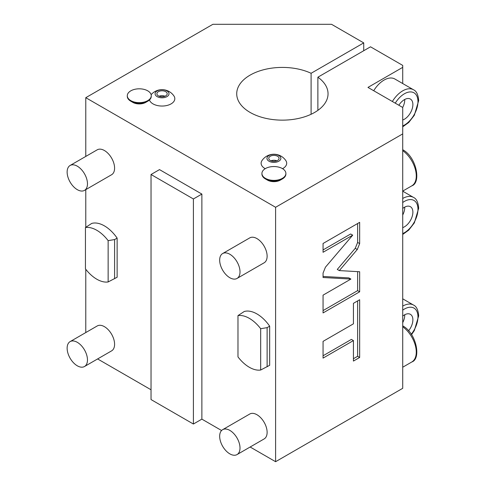 <?xml version="1.0" encoding="UTF-8"?>
<svg xmlns="http://www.w3.org/2000/svg" width="486" height="486" viewBox="0 0 486 486"><rect width="100%" height="100%" fill="white"/><g stroke="black" fill="none" stroke-linecap="round" stroke-linejoin="round"><path stroke-width="0.73" d="M250.15 447.011L275.598 461.7L402.718 388.314L402.718 107.473L367.969 87.413L402.718 67.354L402.718 83.543M402.718 133.893L275.598 207.285L85.779 97.686L212.892 24.3L331.531 24.3L363.735 42.889L311.101 73.283L311.101 114.271M402.718 67.354L402.718 65.397L370.514 46.808L317.88 77.195A45.66 26.359 180 0 1 328.044 93.774A45.66 26.359 180 0 1 282.378 120.139A45.66 26.359 180 0 1 236.718 93.774A45.66 26.359 180 0 1 262.713 69.984A45.66 26.359 180 0 1 311.101 73.283M282.566 168.678A12.782 7.381 0 0 0 282.943 168.466A12.782 7.381 0 0 0 285.811 160.556A14.38 14.38 0 0 0 262.003 160.556A12.782 7.381 0 0 0 265.247 168.678M149.463 99.964A12.782 7.381 0 0 0 158.217 105.705A12.782 7.381 0 0 0 171.084 103.883A12.782 7.381 0 0 0 173.945 95.979A14.38 14.38 0 0 0 151.122 94.691M282.378 178.939L280.349 180.112A9.106 5.261 180 0 1 267.464 180.112L265.429 178.939A11.986 6.919 0 0 1 261.924 174.049L261.924 173.459A11.986 6.919 0 0 0 265.429 178.35A11.986 6.919 180 0 0 278.49 179.85A11.986 6.919 180 0 0 285.89 173.459L285.89 174.049A11.986 6.919 180 0 1 282.378 178.939A11.986 6.919 180 0 1 265.429 178.939L267.464 180.112M147.75 101.21L145.715 102.388A9.106 5.261 180 0 1 132.836 102.388L130.801 101.21A11.986 6.919 180 0 0 147.75 101.21A11.986 6.919 180 0 0 151.243 96.702L151.243 95.93M373.716 90.73A21.572 12.454 -60 0 1 394.857 79.005L413.501 89.77A21.572 12.454 120 0 0 392.36 101.495M151.031 389.778L97.613 358.941M151.031 399.565L193.398 424.029L193.398 198.968L151.031 174.504L151.031 399.565M221.58 430.511L201.872 419.132L193.398 424.029M85.779 332.564L85.779 269.28M85.779 227.29L85.779 189.643M85.779 156.431L85.779 97.686M275.598 461.7L275.598 207.285M201.872 419.132L201.872 194.072L159.505 169.608L151.031 174.504M84.491 190.384L111.61 174.723A14.38 8.305 -120 0 0 113.815 163.205A14.38 8.305 -120 0 0 104.423 150.526A14.38 8.305 -120 0 0 97.23 149.816L70.112 165.471A14.38 8.305 -120 0 0 67.906 176.995A14.38 8.305 -120 0 0 77.304 189.668A14.38 8.305 60 0 0 84.491 190.384A14.38 8.305 60 0 0 86.696 178.86A14.38 8.305 60 0 0 77.304 166.188A14.38 8.305 -120 0 0 70.112 165.471M237.028 278.448L264.147 262.792A14.38 8.305 -120 0 0 266.352 251.268A14.38 8.305 -120 0 0 256.96 238.596A14.38 8.305 -120 0 0 249.768 237.885L222.649 253.54A14.38 8.305 -120 0 0 220.444 265.064A14.38 8.305 -120 0 0 229.842 277.737A14.38 8.305 60 0 0 237.028 278.448A14.38 8.305 60 0 0 239.234 266.923A14.38 8.305 60 0 0 229.842 254.251A14.38 8.305 -120 0 0 222.649 253.54M237.028 454.586L264.147 438.925A14.38 8.305 -120 0 0 266.352 427.407A14.38 8.305 -120 0 0 256.96 414.728A14.38 8.305 -120 0 0 249.768 414.017L222.649 429.673A14.38 8.305 -120 0 0 220.444 441.197A14.38 8.305 -120 0 0 229.842 453.869A14.38 8.305 60 0 0 237.028 454.586A14.38 8.305 60 0 0 239.234 443.062A14.38 8.305 60 0 0 229.842 430.389A14.38 8.305 -120 0 0 222.649 429.673M84.491 366.517L111.61 350.862A14.38 8.305 -120 0 0 113.815 339.337A14.38 8.305 -120 0 0 104.423 326.665A14.38 8.305 -120 0 0 97.23 325.954L70.112 341.609A14.38 8.305 -120 0 0 67.906 353.134A14.38 8.305 -120 0 0 77.304 365.806A14.38 8.305 60 0 0 84.491 366.517A14.38 8.305 60 0 0 86.696 354.993A14.38 8.305 60 0 0 77.304 342.32A14.38 8.305 -120 0 0 70.112 341.609M85.445 227.533L91.708 223.432A29.962 17.296 60 0 1 117.132 238.11L117.132 277.251L108.141 281.953A29.962 17.296 -120 0 1 85.445 268.849L85.445 227.533A29.962 17.296 60 0 1 108.141 240.637L114.593 239.574L117.132 238.11M237.982 315.602L244.245 311.496A29.962 17.296 60 0 1 269.669 326.173L269.669 365.314L260.678 370.016A29.962 17.296 -120 0 1 237.982 356.912L237.982 315.602A29.962 17.296 60 0 1 260.678 328.706L267.124 327.643L269.669 326.173M201.872 194.072L193.398 198.968M363.735 50.72L363.735 42.889M317.88 77.195L317.88 110.352M357.283 249.5L359.664 243.601L359.664 222.351L323.056 243.486L323.056 252.283L352.715 235.157L325.438 267.191L323.056 273.089L323.056 277.5L350.904 279.073L323.056 295.148L323.056 312.935L359.664 291.8L359.664 271.747L339.319 270.599L357.283 249.5L355.248 248.328L357.629 242.429L357.629 223.53M353.431 323.828L323.056 341.366L323.056 358.109L353.431 340.577L353.431 361.068L359.664 357.465L359.664 299.734L353.431 303.337L353.431 323.828M339.319 270.599L337.284 269.426L355.248 248.328M359.664 291.8L357.629 290.628L357.629 271.631M323.056 310.59L357.629 290.628M350.904 279.073L348.869 277.901L323.056 276.443M352.715 235.157L350.679 233.985L323.056 249.932M353.431 358.717L357.629 356.293L357.629 300.913M323.056 355.764L351.396 339.398L353.431 340.577M359.664 357.465L357.629 356.293M114.593 239.574L114.593 278.715M108.141 240.637L108.141 281.953M267.124 327.643L267.124 366.784M260.678 328.706L260.678 370.016M408.556 330.845A11.986 6.919 -60 0 0 412.881 319.812A11.986 6.919 120 0 0 410.403 314.327A11.986 6.919 120 0 0 402.718 316.1M402.718 322.649A11.986 6.919 -60 0 0 404.747 315.116A11.986 6.919 120 0 0 404.741 314.74M402.718 227.636A11.986 6.919 -60 0 0 412.881 212.175A11.986 6.919 120 0 0 410.403 206.69A11.986 6.919 120 0 0 402.718 208.458M402.718 215.012A11.986 6.919 -60 0 0 404.747 207.479A11.986 6.919 120 0 0 404.741 207.097M402.718 119.999A11.986 6.919 -60 0 0 412.881 104.539A11.986 6.919 120 0 0 410.403 99.053A11.986 6.919 120 0 0 398.854 105.243M402.675 107.449A11.986 6.919 -60 0 0 404.747 99.843A11.986 6.919 120 0 0 404.741 99.46M268.983 155.514A6.962 4.022 0 0 0 268.983 161.2A6.962 4.022 0 0 0 278.83 161.2A6.962 4.022 180 0 0 278.83 155.514A6.962 4.022 180 0 0 268.983 155.514M270.265 156.255A5.152 2.977 180 0 1 275.878 155.605A5.152 2.977 180 0 1 279.061 158.357A5.152 2.977 180 0 1 277.549 160.459A5.152 2.977 180 0 1 271.935 161.103A5.152 2.977 180 0 1 268.752 158.357A5.152 2.977 180 0 1 270.265 156.255M270.975 160.805A5.152 2.977 180 0 1 276.838 160.805M261.924 173.459A11.986 6.919 0 0 1 269.317 167.069A11.986 6.919 0 0 1 282.378 168.569A11.986 6.919 180 0 1 285.89 173.459M157.124 90.931A6.962 4.022 0 0 0 157.124 96.617A6.962 4.022 0 0 0 166.971 96.617A6.962 4.022 180 0 0 166.971 90.931A6.962 4.022 180 0 0 157.124 90.931M158.4 91.672A5.152 2.977 180 0 1 164.019 91.028A5.152 2.977 180 0 1 167.196 93.774A5.152 2.977 180 0 1 165.69 95.876A5.152 2.977 180 0 1 160.076 96.526A5.152 2.977 180 0 1 156.893 93.774A5.152 2.977 180 0 1 158.4 91.672M159.11 96.222A5.152 2.977 180 0 1 164.979 96.222M127.289 95.73A11.986 6.919 0 0 0 130.801 100.626A11.986 6.919 180 0 0 143.862 102.127A11.986 6.919 180 0 0 151.261 95.73A11.986 6.919 180 0 0 147.75 90.839A11.986 6.919 0 0 0 134.689 89.339A11.986 6.919 0 0 0 127.289 95.73L127.289 96.319A11.986 6.919 0 0 0 130.801 101.21L132.836 102.388M359.664 243.601L357.629 242.429M411.514 334.684L414.339 330.535L418.671 315.9C418.209 309.971 416.484 306.35 413.501 305.05A21.572 12.454 120 0 0 402.718 306.113M411.247 334.283A19.173 11.069 120 0 0 417.966 316.878A19.173 11.069 120 0 0 402.718 310.153M402.718 234.459L408.72 230.139L414.339 222.892L418.671 208.263C418.209 202.334 416.484 198.713 413.501 197.407A21.572 12.454 120 0 0 402.718 198.476M402.718 233.584A19.173 11.069 120 0 0 417.966 209.241A19.173 11.069 120 0 0 402.718 202.516M402.718 150.636A21.572 12.454 60 0 1 415.415 169.65A21.572 12.454 60 0 1 411.806 185.846L402.718 191.095M402.718 326.774A21.572 12.454 60 0 1 415.415 345.789A21.572 12.454 60 0 1 411.806 361.979L402.718 367.228M402.718 125.941A19.173 11.069 120 0 0 417.966 101.604A19.173 11.069 120 0 0 409.874 91.945A19.173 11.069 120 0 0 395.258 103.166M413.501 305.05L402.718 298.817M413.501 197.407L402.718 191.18M402.718 149.731C416.587 157.045 421.344 182.821 411.806 185.846M402.718 325.863C416.587 333.177 421.344 358.96 411.806 361.979M402.718 126.822L408.72 122.502L414.339 115.255L418.671 100.626C418.209 94.697 416.484 91.076 413.501 89.77M151.261 95.73L151.261 96.283"/></g></svg>
